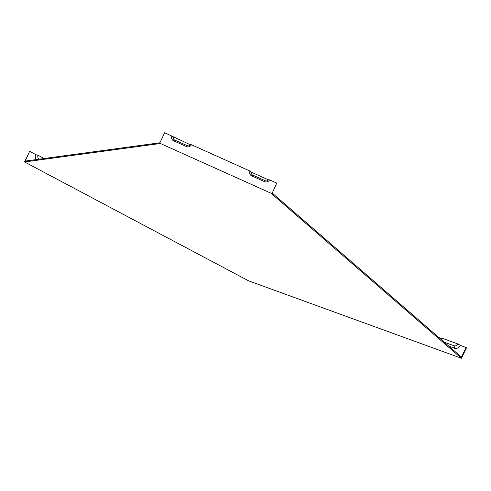 <?xml version="1.0" encoding="UTF-8"?>
<svg xmlns="http://www.w3.org/2000/svg" width="491" height="491" viewBox="0 0 491 491"><rect width="100%" height="100%" fill="white"/><g stroke="black" fill="none" stroke-linecap="round" stroke-linejoin="round"><path stroke-width="0.74" d="M448.78 346.118L454.543 348.217A4.701 3.977 -49.1 0 0 460.355 345.412L466.069 347.493L461.46 357.11L272.253 193.092L276.746 183.075L271.854 193.927L461.442 358.277L248.593 280.84L24.55 161.95L29.558 151.492L25.219 161.079L159.882 142.783M250.011 171.058A3.762 3.67 163.4 0 0 251.803 175.931L264.532 181.652A3.762 3.67 -16.6 0 0 269.534 179.829L268.239 179.761L251.656 172.31L250.011 171.058L191.441 144.741L190.146 144.673L164.7 132.723L159.692 143.182L271.738 193.534M269.534 179.829L276.746 183.075M466.069 347.493L466.45 347.818L461.442 358.277M24.55 161.95L159.808 143.575L159.692 143.182M268.239 179.761A2.136 2.081 163.4 0 1 265.404 180.798L252.675 175.072A2.136 2.081 163.4 0 1 251.656 172.31M191.441 144.741A3.762 3.67 -16.6 0 1 186.439 146.557L173.71 140.837L174.575 139.984A2.136 2.081 163.4 0 1 173.562 137.216M173.71 140.837A3.762 3.67 163.4 0 1 171.918 135.964M190.146 144.673A2.136 2.081 163.4 0 1 187.31 145.704L174.575 139.984M44.153 158.507L38.095 155.291L35.874 154.659A4.701 4.499 -97.7 0 1 35.886 154.659L29.834 151.455M441.176 339.527A3.075 2.602 130.9 0 1 441.378 338.268L441.133 338.925A4.701 3.977 -49.1 0 0 440.992 339.367M441.378 338.268A3.075 2.602 130.9 0 1 441.495 337.992L457.9 343.952L460.355 345.412M441.292 338.489L439.028 337.667M36.316 159.569A4.701 4.499 -97.7 0 1 35.88 154.665M38.095 155.291A3.075 2.94 82.3 0 0 39.059 159.194M444.263 342.209L454.101 345.781A3.075 2.602 -49.1 0 0 457.9 343.952M271.854 193.927L272.253 193.092M251.803 175.931L252.675 175.072M264.532 181.652L265.404 180.798M186.439 146.557L187.31 145.704M454.543 348.217L454.101 345.781"/></g></svg>
